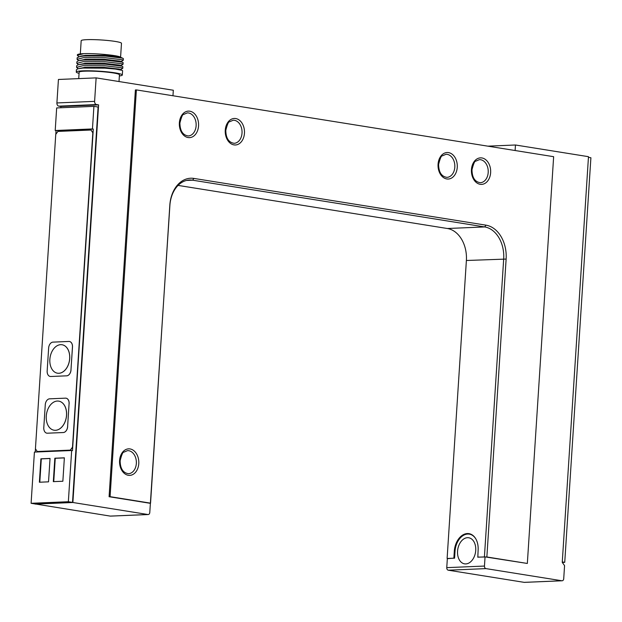 <?xml version="1.0" encoding="UTF-8"?>
<svg xmlns="http://www.w3.org/2000/svg" width="622" height="622" viewBox="0 0 622 622"><rect width="100%" height="100%" fill="white"/><g stroke="black" fill="none" stroke-linecap="round" stroke-linejoin="round"><path stroke-width="0.93" d="M588.443 157.35L590.9 157.747L564.737 562.342L562.677 562.436M477.828 557.141L478.116 550.237A17.307 11.787 -80.9 0 0 468.949 533.645A17.307 11.787 -80.9 0 0 454.309 551.24L453.866 558.113L447.342 558.68M564.737 562.342L562.28 561.954M475.861 538.971A16.895 11.507 -80.9 0 0 469.315 534.127A16.895 11.507 -80.9 0 0 455.024 551.302L454.581 558.175L453.866 558.113M458.468 558.012A13.21 8.996 -80.9 0 0 464.564 563.851A13.21 8.996 -80.9 0 0 475.729 550.423A13.21 8.996 -80.9 0 0 468.731 537.766A13.21 8.996 -80.9 0 0 459.502 543.962A13.21 8.996 -80.9 0 0 458.468 558.012M178.071 185.403L447.373 228.507A28.853 20.93 -92.4 0 1 466.383 260.494L447.117 558.4M486.863 556.978L527.339 563.454L553.642 156.69L136.389 89.91L110.086 496.675L150.555 503.151L169.822 205.244A30.579 22.182 -92.4 0 1 193.901 178.421L485.976 225.164A30.579 22.182 -92.4 0 1 506.129 259.071L486.863 556.978L477.673 557.11M484.421 556.83L503.688 258.915A28.853 20.93 87.6 0 0 484.678 226.937L192.595 180.186A28.853 20.93 87.6 0 0 189.531 180.007A28.853 20.93 87.6 0 0 169.884 205.493L150.376 503.416M478.108 557.18L485.051 556.892L484.46 566.059A2.309 1.672 87.6 0 0 485.984 568.617L561.907 580.769A2.309 1.672 87.6 0 0 562.148 580.777A2.309 1.672 87.6 0 0 563.719 578.74L564.566 565.623L562.249 562.358L588.482 156.682L515.467 144.996L515.109 150.524M487.835 146.162L515.467 144.996M524.696 582.332A2.309 1.672 -92.4 0 1 524.447 582.371A2.309 1.672 -92.4 0 1 524.206 582.355L561.907 580.769M485.984 568.617L448.283 570.203L524.206 582.355M448.283 570.203A2.309 1.672 -92.4 0 1 446.759 567.645L484.46 566.059M454.301 558.183L447.35 558.478L446.759 567.645M527.339 563.454L485.051 556.892M136.389 89.91L135.394 89.957L109.091 496.721L150.384 503.33L149.785 512.497A2.309 1.672 87.6 0 1 148.215 514.534A2.309 1.672 87.6 0 1 147.974 514.518L72.883 502.498L98.595 104.893L60.894 106.479L60.816 107.761M69.672 358.552A14.407 9.812 -80.9 0 0 62.044 344.743A14.407 9.812 -80.9 0 0 50.079 357.425A14.407 9.812 -80.9 0 0 57.488 373.2A14.407 9.812 -80.9 0 0 69.672 358.552M57.527 373.208L57.488 373.2A14.407 9.812 -80.9 0 0 57.527 373.208A14.407 9.812 -80.9 0 0 69.718 358.56A14.407 9.812 -80.9 0 0 62.083 344.751A14.407 9.812 -80.9 0 0 62.06 344.751L62.083 344.751M66.523 415.247A14.726 10.03 -80.9 0 0 58.725 401.128A14.726 10.03 -80.9 0 0 46.494 414.089A14.726 10.03 -80.9 0 0 54.067 430.214A14.726 10.03 -80.9 0 0 66.523 415.247M54.114 430.222L54.067 430.214A14.726 10.03 -80.9 0 0 54.114 430.222A14.726 10.03 -80.9 0 0 66.57 415.255A14.726 10.03 -80.9 0 0 58.763 401.136A14.726 10.03 -80.9 0 0 58.748 401.136M80.324 53.904L81.179 40.702A20.199 2.029 3.7 0 1 93.44 39.629A20.199 2.029 3.7 0 1 115.218 41.425A20.199 2.029 3.7 0 1 121.484 43.315L120.582 57.263L105.157 55.366L85.471 55.366L81.117 56.034L77.182 57.714M79.064 73.334A23.084 2.325 3.7 0 1 76.257 72.028A23.084 2.325 3.7 0 1 90.283 70.799A23.084 2.325 3.7 0 1 115.163 72.852A23.084 2.325 3.7 0 1 122.324 75.005A23.084 2.325 3.7 0 1 119.37 75.946M122.324 75.005L122.604 70.706L122.176 70.348L115.412 69.065L104.916 68.156L82.78 68.062L77.82 68.817L76.405 69.75L76.257 72.028M119.945 69.742L122.759 68.327L121.803 67.782L105.071 65.776L82.936 65.691L76.56 67.37L78.147 68.715M122.759 68.327L122.861 66.694L121.912 66.15L105.172 64.144L83.037 64.058L78.077 64.805L76.661 65.738L76.56 67.355M120.201 65.73L123.016 64.315L122.06 63.771L105.328 61.765L83.192 61.679L76.817 63.358L78.403 64.704M123.016 64.315L123.125 62.682L122.169 62.138L105.437 60.132L83.301 60.046L78.333 60.793L76.926 61.726M120.466 61.718L123.273 60.303L122.324 59.759L105.592 57.76L83.457 57.667L77.081 59.354L78.667 60.692M123.273 60.303L123.381 58.67L122.425 58.126L105.693 56.12L83.558 56.034L78.597 56.781M77.338 55.319L77.369 54.845A23.084 2.325 3.7 0 1 83.713 53.663L77.338 55.342L78.924 56.688M119.012 81.544L119.447 74.819A20.199 2.029 -176.3 0 0 113.181 72.929A20.199 2.029 -176.3 0 0 91.403 71.141A20.199 2.029 -176.3 0 0 79.134 72.214L78.722 78.613M50.763 376.497L66.632 375.828A5.769 3.926 -80.9 0 0 70.97 369.935L72.455 347.022A5.769 3.926 -80.9 0 0 69.4 341.486A5.769 3.926 -80.9 0 0 68.855 341.455L52.979 342.123A5.769 3.926 -80.9 0 0 48.64 348.025L47.163 370.937A5.769 3.926 -80.9 0 0 50.219 376.465A5.769 3.926 -80.9 0 0 50.763 376.497L66.632 375.828M67.604 426.638L69.081 403.717A5.769 3.926 -80.9 0 0 66.025 398.189A5.769 3.926 -80.9 0 0 65.489 398.158L49.612 398.826A5.769 3.926 -80.9 0 0 45.274 404.72L43.789 427.641A5.769 3.926 -80.9 0 0 46.852 433.169A5.769 3.926 -80.9 0 0 47.389 433.2L63.265 432.531A5.769 3.926 -80.9 0 0 67.604 426.638L69.081 403.717M66.049 398.189A5.769 3.926 99.1 0 1 66.072 398.197A5.769 3.926 99.1 0 1 69.128 403.725M67.642 426.638A5.769 3.926 99.1 0 1 63.304 432.539L63.265 432.531M47.389 433.2L63.304 432.539M47.435 433.207A5.769 3.926 99.1 0 1 46.891 433.176A5.769 3.926 99.1 0 1 46.868 433.169L46.852 433.169M35.431 448.726L37.227 451.51L70.325 450.118L72.494 447.164L92.826 132.805L91.022 130.021L57.924 131.413L55.755 134.36L35.431 448.726M69.4 341.486L69.439 341.494A5.769 3.926 99.1 0 1 69.439 341.494A5.769 3.926 99.1 0 1 72.494 347.022L72.455 347.022M70.97 369.935L72.494 347.022M71.017 369.942A5.769 3.926 99.1 0 1 66.678 375.836M50.802 376.504A5.769 3.926 99.1 0 1 50.258 376.473A5.769 3.926 99.1 0 1 50.242 376.473L50.258 376.473M71.662 450.515L34.412 452.085L31.1 503.299L68.35 501.729L71.662 450.515L72.494 450.647L93.292 129.081L56.042 130.643L55.809 134.298M35.47 448.789L35.26 452.046M37.227 451.51L70.449 450.134L72.618 447.187L92.95 132.82L91.022 130.021M56.664 107.933L55.21 130.511L92.453 128.941L93.914 106.362L56.664 107.933M31.1 503.299L35.275 503.968L72.517 502.397L98.089 107.031L93.914 106.362M110.763 516.089A2.309 1.672 -92.4 0 1 110.514 516.12A2.309 1.672 -92.4 0 1 110.273 516.104L35.19 503.952M35.182 504.092L72.883 502.498M58.81 106.144A2.885 2.091 -92.4 0 1 56.905 102.949L94.606 101.355A2.885 2.091 87.6 0 0 96.511 104.558L58.81 106.144L60.894 106.479M94.606 101.355L96.13 77.882L58.429 79.468L56.905 102.949M96.13 77.882L173.32 90.237L172.963 95.765M96.511 104.558L98.595 104.893M83.713 53.663C95.415 53.15 119.284 55.436 120.598 57.278M110.086 496.675L109.091 496.721M122.69 62.324L119.782 61.088L104.9 59.378L85.206 59.37L78.333 60.793M122.433 66.336L119.525 65.092L104.644 63.39L84.95 63.382L78.077 64.805M122.176 70.348L119.269 69.104L104.379 67.401L84.693 67.394L77.82 68.817M56.042 130.643L55.21 130.511M68.35 501.729L72.517 502.397M93.292 129.081L92.453 128.941M50.048 458.422L40.896 458.811L39.38 482.229L48.532 481.84L50.048 458.422M64.369 457.815L54.837 458.22L53.321 481.638L62.861 481.241L64.369 457.815M64.369 457.901L55.249 458.29L53.741 481.622M55.249 458.29L54.837 458.22M50.04 458.507L41.309 458.873L39.8 482.213M41.309 458.873L40.896 458.811M455.024 551.356L454.309 551.24M506.129 259.071L466.383 260.494M485.976 225.164L484.678 226.937L447.373 228.507M438.067 164.247A13.272 9.625 -92.4 0 1 453.197 155.135A13.272 9.625 -92.4 0 1 451.72 177.962A13.272 9.625 -92.4 0 1 438.067 164.247M446.954 177.363A11.538 8.374 87.6 0 0 454.83 165.475A11.538 8.374 87.6 0 0 445.982 154.303L442.32 155.85C441.356 155.531 440.119 158.377 438.603 164.402C438.72 172.247 441.503 176.57 446.954 177.363M471.445 169.588A13.272 9.625 -92.4 0 1 486.575 160.476A13.272 9.625 -92.4 0 1 485.098 183.303A13.272 9.625 -92.4 0 1 471.445 169.588M480.339 182.705A11.538 8.374 87.6 0 0 488.216 170.817A11.538 8.374 87.6 0 0 479.36 159.644L475.698 161.191C474.741 160.873 473.498 163.726 471.981 169.744C472.098 177.589 474.889 181.912 480.339 182.705M193.901 178.421L192.595 180.186L186.491 180.442M119.587 460.575A13.272 9.625 -92.4 0 1 134.717 451.463A13.272 9.625 -92.4 0 1 133.24 474.291A13.272 9.625 -92.4 0 1 119.587 460.575M225.265 130.185A13.272 9.625 -92.4 0 1 240.395 121.08A13.272 9.625 -92.4 0 1 238.918 143.9A13.272 9.625 -92.4 0 1 225.265 130.185M179.369 122.837A13.272 9.625 -92.4 0 1 194.499 113.733A13.272 9.625 -92.4 0 1 193.022 136.552A13.272 9.625 -92.4 0 1 179.369 122.837M188.256 135.954A11.538 8.374 87.6 0 0 196.14 124.073A11.538 8.374 87.6 0 0 187.284 112.893L183.622 114.448C182.658 114.121 181.422 116.975 179.906 123C180.022 130.845 182.806 135.161 188.256 135.954M234.16 143.301A11.538 8.374 87.6 0 0 242.036 131.421A11.538 8.374 87.6 0 0 233.188 120.24L229.518 121.795C228.562 121.469 227.318 124.322 225.802 130.348C225.918 138.193 228.709 142.508 234.16 143.301M128.474 473.692A11.538 8.374 87.6 0 0 136.358 461.804A11.538 8.374 87.6 0 0 127.502 450.631L123.84 452.178C122.876 451.86 121.64 454.713 120.124 460.739C120.24 468.576 123.024 472.899 128.474 473.692M110.273 516.104L147.974 514.518M471.414 534.461L469.315 534.127M524.447 582.371L562.148 580.777M76.926 61.71L76.817 63.343M77.182 57.698L77.081 59.331M120.544 57.255L122.954 58.32M110.514 516.12L148.215 514.534"/></g></svg>
